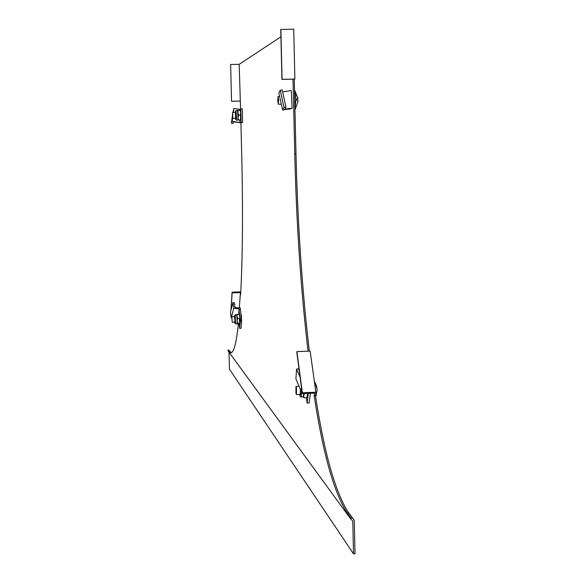 <?xml version="1.0" encoding="UTF-8"?>
<svg xmlns="http://www.w3.org/2000/svg" width="583" height="583" viewBox="0 0 583 583"><rect width="100%" height="100%" fill="white"/><g stroke="black" fill="none" stroke-linecap="round" stroke-linejoin="round"><path stroke-width="0.87" d="M240.888 313.457L241.282 324.753M242.317 109.4L242.608 120.812M310.499 393.241L309.69 398.459M291.536 96.122L291.748 100.779M280.919 36.795L239.183 64.327L240.568 108.955M240.91 122.802L241.748 155.989C243.016 210.58 242.645 256.826 240.641 294.721L240.407 292.571L239.336 307.882M238.381 324.141C236.64 340.057 234.614 349.355 232.311 352.037L230.46 352.802L227.997 350.164L228.011 350.798L350.959 519.3L350.93 518.105L347.228 513.047C334.037 492.715 323.004 453.574 314.142 395.624L314.47 393.088L302.264 393.561L296.82 352.402L296.915 351.6L310.149 351.112L315.869 392.242L302.358 392.767L296.915 351.6M308.064 351.192C300.864 289.838 296.426 224.025 294.765 153.752L293.016 79.361L293.497 79.164L281.939 79.39L280.751 29.463L293.715 29.15L294.881 79.084L282.077 79.332L280.889 29.361M239.183 64.327L230.628 64.487L231.553 101.238L240.101 101.056M231.553 101.238L230.628 64.487M240.371 101.085L231.48 101.267M293.016 79.361L294.881 79.084M294.765 153.752L295.989 153.723L294.247 79.339M295.989 153.723C297.651 223.989 302.103 289.802 309.333 351.148M314.142 395.624L315.439 395.573L315.869 392.242M302.264 393.561L302.358 392.767M315.439 395.573C324.345 453.516 335.436 492.65 348.7 512.982L347.228 513.047M350.93 518.105L352.424 518.032L348.7 512.982M229.002 352.154L229.44 369.156L353.509 553.85L355.003 553.777L354.267 520.32L352.424 518.032M350.959 519.3L352.788 521.013L353.509 553.85M227.997 350.164L228.791 350.135L231.32 352.788M230.423 352.234L229.505 351.104M230.781 314.383L230.912 315.425M230.708 315.432L230.708 313.814M240.407 292.571L232.165 292.841L231.072 309.799M230.926 310.353L232.1 292.17L240.786 291.886M232.1 292.17L232.165 292.841M346.761 510.132L354.267 520.32M294.561 92.77L294.889 106.645M294.962 109.764L295.873 99.635C295.676 93.936 295.224 90.795 294.517 90.197M294.845 90.598L298.146 98.884L297.046 98.702L297.09 100.67L298.19 100.837L295.202 109.385M298.146 98.884L297.06 99.103M278.63 100.196L278.331 104.226L277.756 100.487L278.055 96.457L278.63 100.196M316.955 388.074L315.52 384.139L317.174 389.415L315.695 397.191M296.492 387.994L296.434 394.56L295.916 392.971L295.975 386.412L296.492 387.994M282.587 91.925L291.281 90.518L292.076 108.168L289.394 109.181L287.463 109.138M291.733 108.562L289.897 108.598M289.897 108.518L289.11 108.781M289.897 108.613L292.076 108.168M289.153 108.445L284.788 109.305L285.976 107.083L284.052 107.461L282.66 110.085L278.849 93.04L280.212 90.292L282.136 89.92L285.976 107.083M287.463 109.225L288.68 108.897M288.935 108.846L282.66 110.085M284.052 107.461L280.212 90.292M310.345 393.248L309.121 402.962L307.088 403.042L306.381 397.774M307.088 403.042L308.298 393.328M301.943 391.12L301.222 391.244L295.916 378.943L296.594 369.083L298.569 368.769L299.166 370.125M301.484 387.637L301.222 391.244M300.092 377.121L296.594 369.083M300.449 389.444L300.179 395.143L299.757 394.436M307.642 393.35L307.146 396.724M307.292 393.365L307.503 395.412L306.622 397.766L304.034 397.868L303.175 396.855M304.45 393.474L303.728 395.558L304.034 397.868M303.867 393.496L303.182 396.855M232.457 115.463L232.617 112.424L232.806 118.334L232.457 115.463L231.385 123.217L232.836 123.436L233.477 121.854L241.318 122.816L242.637 122.241L239.977 122.554L239.875 120.105M231.881 317.218L232.216 322.202L231.881 317.218M241.158 122.27L240.823 108.861L242.302 108.832L242.637 122.241M239.475 110.325L239.431 109.327L240.823 108.861M239.431 109.327L233.914 108.46L233.368 112.41M239.11 122.7L239.977 122.554M240.043 122.568L241.508 122.539M232.879 112.417L233.914 108.46M239.234 122.408L232.136 121.344L231.385 123.217M232.624 117.81L232.136 121.344M238.782 314.186L238.994 308.844L238.294 308.75L238.177 307.839L240.276 307.89L241.61 320.271L241.027 328.367L239.62 328.418L239.161 324.046M240.458 309.369L239.052 309.42L238.994 308.844M238.177 307.839L235.029 307.518L234.373 302.599L233.003 302.453L233.768 308.283L231.232 317.903L230.482 312.058L233.003 302.453M241.61 320.271L240.196 320.315L239.62 328.418M240.196 320.315L239.052 309.42M238.294 308.75L233.768 308.283M231.852 317.968L231.232 317.903M235.168 112.366L235.7 116.986L235.299 118.276M236.086 110.5L237.529 110.449L238.083 117.569L238.571 115.106L240.451 115.062L240.531 120.011M240.451 115.062L240.692 112.672L240.079 110.311L240.692 112.672L240.524 120.003L237.718 120.069M240.32 119.974L236.217 120.105M238.447 120.011L238.083 117.569L237.806 120.069M240.079 110.311L238.207 110.347L237.959 112.738L238.571 115.106M237.529 110.449L238.207 110.347M234.417 316.496L234.964 320.468L234.606 322.122M239.001 314.179L239.62 316.205L239.001 314.179L236.625 314.66L237.23 320.832L237.638 318.325L239.431 318.267L239.664 323.594L239.015 324.119L236.931 323.805M239.431 318.267L239.635 323.667M239.438 323.244L237.033 323.762L237.23 320.832L237.645 323.31M237.215 314.237L237.019 316.292L237.638 318.325M229.053 351.607L229.855 351.578M310.375 393.241L309.755 397.905M295.873 99.635L297.075 99.686M314.718 383.935L315.643 384.918M300.558 389.706C300.741 394.917 300.427 396.498 299.604 394.436C300.187 396.731 300.762 397.562 301.324 396.928L301.105 396.936M301.783 391.149L301.324 396.928L303.408 396.841M240.91 313.639L241.428 315.578L241.311 324.527M242.331 109.976L242.594 120.215M235.751 117.256C235.714 119.449 235.539 119.792 235.219 118.276L236.304 120.105L236.574 117.606L235.998 110.5L235.08 112.373C235.496 110.989 235.714 112.621 235.751 117.256M234.351 316.496C234.687 315.155 234.905 316.54 235.007 320.657C235.022 323.077 234.862 323.572 234.534 322.122L235.496 323.849M234.344 316.496L235.189 314.711L235.568 323.849L237.004 323.798M278.331 104.226L281.334 104.168M278.178 96.45L279.607 96.421M314.324 381.107L316.722 386.42M296.434 394.56L300.391 394.407M296.106 386.405L299.086 386.289M289.059 108.81L291.974 108.3M281.436 104.597L281.647 105.559M303.24 396.899L303.481 397.285M232.668 112.424L235.488 112.359M232.806 118.334L235.627 118.269M232.027 316.576L234.716 316.489M232.216 322.202L234.905 322.115M239.613 122.503L241.486 122.539M236.625 314.66L235.262 314.711"/></g></svg>
